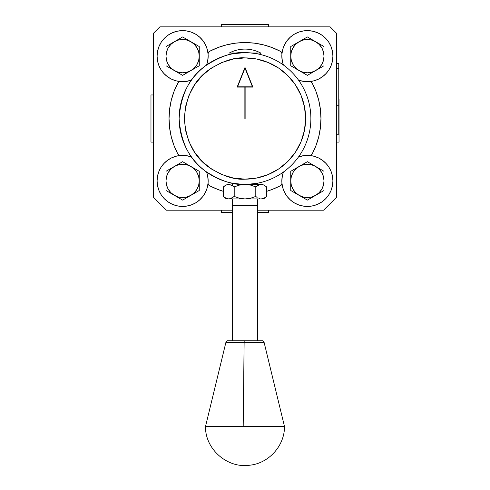 <?xml version="1.0" encoding="UTF-8"?>
<svg xmlns="http://www.w3.org/2000/svg" width="490" height="490" viewBox="0 0 490 490"><rect width="100%" height="100%" fill="white"/><g stroke="black" fill="none" stroke-linecap="round" stroke-linejoin="round"><path stroke-width="0.73" d="M202.817 196.539A25.535 25.535 0 0 0 208.164 180.902A25.535 25.535 0 0 1 181.521 206.419A25.535 25.535 0 0 1 157.088 180.902A25.535 25.535 0 0 0 172.076 204.159M172.113 204.177A25.535 25.535 0 0 0 176.682 205.739M186.384 206.161A25.535 25.535 0 0 0 199.467 200.098L195.522 202.94L191.106 204.992L186.384 206.161L181.521 206.419L176.7 205.745L172.094 204.165L167.868 201.745L164.181 198.566L161.167 194.744L158.925 190.42L157.553 185.747L157.088 180.902L157.529 176.192L158.827 171.641L160.941 167.409L163.801 163.642L167.311 160.469L171.341 157.994L175.763 156.304L180.418 155.459A2.622 2.622 0 0 1 177.876 154.081A75.956 75.956 0 0 1 177.876 82.975A2.622 2.622 0 0 1 180.418 81.591A25.535 25.535 0 0 1 157.088 56.154L157.088 56.154A25.535 25.535 0 0 1 181.521 30.637A25.535 25.535 0 0 1 206.572 65.029L207.246 62.941M199.479 200.085A25.535 25.535 0 0 0 202.799 196.557L199.473 200.092M299.163 80.336A25.535 25.535 0 0 0 332.912 56.154A25.535 25.535 0 0 1 309.582 81.591A2.622 2.622 0 0 1 312.124 82.975A75.956 75.956 0 0 1 312.124 154.081A2.622 2.622 0 0 1 309.582 155.459A25.535 25.535 0 0 1 332.912 180.902L332.447 185.747L331.075 190.42L328.833 194.744L325.819 198.566L322.132 201.745L317.906 204.165L313.3 205.745L308.48 206.419L303.616 206.161L298.894 204.992L294.478 202.94L290.527 200.092A25.535 25.535 0 0 0 332.912 180.902A25.535 25.535 0 0 1 308.48 206.419A25.535 25.535 0 0 1 281.836 180.902A25.535 25.535 0 0 0 287.183 196.539M290.527 200.092L287.189 196.545A25.535 25.535 0 0 0 290.521 200.085M281.946 183.334A2.622 2.622 0 0 1 280.55 185.649A75.956 75.956 0 0 1 266.585 191.351L272.134 189.471L280.55 185.649L281.566 184.687L281.946 183.334A2.622 2.622 0 0 0 281.934 183.107A2.622 2.622 0 0 1 281.946 183.334M207.246 174.115L206.572 172.027A25.535 25.535 0 0 1 208.066 183.107A2.622 2.622 0 0 0 208.054 183.334L208.434 184.687L209.451 185.649L217.866 189.471L223.416 191.351A75.956 75.956 0 0 1 209.451 185.649A2.622 2.622 0 0 1 208.066 183.107L207.184 187.897L205.414 192.429L202.811 196.545M287.183 40.517A25.535 25.535 0 0 0 283.428 65.029A25.535 25.535 0 0 1 281.836 56.154L282.356 61.275M298.502 80.097A25.535 25.535 0 0 0 299.139 80.323L304.302 81.505L309.582 81.591A25.535 25.535 0 0 1 298.502 80.097L299.151 80.329M190.837 156.72A25.535 25.535 0 0 0 157.088 180.902A25.535 25.535 0 0 1 180.418 155.459L178.942 155.152L177.876 154.081L174.054 145.659L171.286 136.845L169.607 127.755L169.044 118.525L169.607 109.301L171.286 100.211L174.054 91.391L178.329 82.363L179.659 81.64L185.698 81.505L191.498 80.097A25.535 25.535 0 0 1 180.418 81.591L175.763 80.752L171.341 79.062L167.311 76.587L163.801 73.414L160.941 69.641L158.827 65.415L157.529 60.864L157.088 56.154L157.553 51.303L158.925 46.636L161.167 42.312L164.181 38.49L167.868 35.311L172.094 32.891L176.7 31.311L181.521 30.637L186.384 30.895L191.106 32.064L195.522 34.116L199.473 36.964A25.535 25.535 0 0 0 157.088 56.154M208.164 180.902L207.613 175.653A25.535 25.535 0 0 1 208.164 180.896L207.644 175.781M189.367 156.273L186.617 155.679M184.264 155.416L182.635 155.367M182.623 155.367L181.471 155.391M178.936 155.636L176.743 156.053M174.183 156.8L172.125 157.627M169.73 158.858L167.892 160.046M165.743 161.743L164.193 163.225M162.368 165.357L161.173 167.047M159.722 169.607L158.932 171.378M157.909 174.471L157.553 176.051M157.566 185.82L157.933 187.425M158.981 190.549L159.795 192.35M161.277 194.922L162.515 196.637M164.377 198.769L165.975 200.269M168.156 201.947L170.054 203.136M172.48 204.336L174.605 205.145M177.178 205.849L179.444 206.241M182.084 206.431L184.399 206.376M187.008 206.063L189.281 205.555M191.768 204.746L193.911 203.809M196.19 202.542L196.802 202.143M196.815 202.137L198.119 201.2M200.098 199.522L201.739 197.838M203.356 195.81L203.852 195.1M203.858 195.087L204.649 193.832M205.843 191.541L206.725 189.348M207.454 186.874L207.901 184.546M330.125 26.858L336.673 33.406L330.125 26.858L159.875 26.858L153.327 33.406L159.875 26.858L330.125 26.858M153.327 33.406L153.327 197.103L166.422 210.198L153.327 197.103L153.327 33.406M166.422 210.198L232.523 210.198L166.422 210.198M257.477 210.198L323.578 210.198L336.673 197.103L323.578 210.198L257.477 210.198M336.673 197.103L336.673 33.406L336.673 197.103M332.447 176.051L332.091 174.471M331.069 171.378L330.278 169.607M328.827 167.047L327.632 165.357M325.807 163.225L324.257 161.743M322.108 160.046L320.27 158.858M317.875 157.627L315.817 156.8M313.257 156.053L311.064 155.636M308.529 155.391L305.736 155.416M303.384 155.679L300.633 156.273M282.356 175.781L281.836 180.902A25.535 25.535 0 0 1 283.428 172.027L282.755 174.115M283.428 172.027L282.387 175.653L281.836 180.908A25.535 25.535 0 0 0 281.934 183.107L282.816 187.897L284.586 192.429L287.189 196.545M282.099 184.546L282.546 186.874M283.275 189.348L284.157 191.541M285.352 193.832L286.644 195.81M288.261 197.838L289.902 199.522M291.881 201.2L293.81 202.542M296.089 203.809L298.232 204.746M300.719 205.555L302.992 206.063M305.601 206.376L307.365 206.437M307.377 206.437L307.916 206.431M310.556 206.241L312.822 205.849M315.395 205.145L317.52 204.336M319.946 203.136L321.556 202.143M324.025 200.269L325.623 198.769M327.485 196.637L328.606 195.1M330.205 192.35L331.02 190.549M332.067 187.425L332.434 185.82M199.473 36.964L202.811 40.511L205.414 44.627L207.184 49.159L208.066 53.949A2.622 2.622 0 0 1 209.451 51.407A75.956 75.956 0 0 1 280.55 51.407A2.622 2.622 0 0 1 281.934 53.949A25.535 25.535 0 0 1 308.48 30.637A25.535 25.535 0 0 1 332.912 56.154L332.912 56.142M332.434 51.236L332.067 49.631M331.02 46.507L330.205 44.706M328.606 41.962L327.485 40.413M325.623 38.287L324.025 36.787M321.844 35.108L319.946 33.92M317.52 32.72L315.395 31.911M312.822 31.201L310.556 30.815M307.916 30.619L305.601 30.68M302.992 30.993L300.719 31.501M298.232 32.309L296.089 33.247M293.81 34.514L293.198 34.913M293.185 34.919L291.881 35.856M289.902 37.534L288.261 39.218M286.644 41.246L286.148 41.956M286.142 41.962L285.352 43.224M284.157 45.515L283.275 47.708M282.546 50.182L282.099 52.51M282.755 62.941L283.428 65.029L282.387 61.403L281.836 56.154A25.535 25.535 0 0 1 281.934 53.949L282.816 49.159L284.586 44.627L287.189 40.511L290.527 36.964L294.478 34.116L298.894 32.064L303.616 30.895A25.535 25.535 0 0 0 290.533 36.958M300.633 80.783L303.384 81.377M305.736 81.634L307.365 81.689M307.377 81.689L308.529 81.665M311.064 81.42L313.257 81.003M315.817 80.256L317.875 79.429M320.27 78.198L322.108 77.01M324.257 75.313L325.807 73.831M327.632 71.699L328.827 70.009M330.278 67.449L331.069 65.678M332.091 62.585L332.447 61.005M207.644 61.275L208.164 56.142M207.901 52.51L207.454 50.182M206.725 47.708L205.843 45.515M204.649 43.224L203.864 41.975M203.858 41.962L203.356 41.246M201.739 39.218L200.098 37.534M198.119 35.856L196.19 34.514M193.911 33.247L191.768 32.309M189.281 31.501L187.008 30.993M184.399 30.68L182.635 30.613M182.623 30.613L182.084 30.619M179.444 30.815L177.178 31.201M174.605 31.911L172.48 32.72M170.054 33.92L168.156 35.108M165.975 36.787L164.377 38.287M162.515 40.413L161.277 42.134M159.795 44.706L158.981 46.507M157.933 49.631L157.566 51.236M157.553 61.005L157.909 62.585M158.932 65.678L159.722 67.449M161.173 70.009L162.368 71.699M164.193 73.831L165.743 75.313M167.892 77.01L169.73 78.198M172.125 79.429L174.183 80.256M176.743 81.003L178.936 81.42M181.471 81.665L184.264 81.634M186.617 81.377L189.367 80.783M206.572 65.029L207.613 61.403L208.164 56.154A25.535 25.535 0 0 0 202.817 40.517M202.805 40.499A25.535 25.535 0 0 0 199.479 36.971M332.912 56.154A25.535 25.535 0 0 0 317.924 32.897L322.132 35.311L325.819 38.49L328.833 42.312L331.075 46.636L332.447 51.303L332.912 56.154L332.471 60.864L331.173 65.415L329.06 69.641L326.199 73.414L322.69 76.587L318.659 79.062L314.237 80.752L309.582 81.591L311.058 81.904L312.124 82.975L315.946 91.391L318.714 100.211L320.393 109.301L320.956 118.525L320.393 127.755L318.714 136.845L315.946 145.659L312.124 154.081L311.058 155.152L309.582 155.459L314.237 156.304L318.659 157.994L322.69 160.469L326.199 163.642L329.06 167.409L331.173 171.641L332.471 176.192L332.912 180.902M317.888 32.879A25.535 25.535 0 0 0 313.318 31.317M290.521 36.971A25.535 25.535 0 0 0 287.195 40.499M298.502 156.959A25.535 25.535 0 0 1 309.582 155.459L304.302 155.551L298.502 156.959M303.616 30.895L308.48 30.637L313.3 31.311L317.906 32.891M207.613 175.647A25.535 25.535 0 0 0 206.572 172.027L207.613 175.653M191.498 156.959A25.535 25.535 0 0 0 190.861 156.733L185.698 155.551L180.418 155.459A25.535 25.535 0 0 1 191.498 156.959L190.849 156.727M208.164 56.154A25.535 25.535 0 0 0 208.066 53.949L208.373 52.467L209.451 51.407L217.866 47.585L226.686 44.811L235.776 43.132L245 42.575L254.224 43.132L263.314 44.811L272.134 47.585L280.55 51.407L281.628 52.467L281.934 53.949A25.535 25.535 0 0 0 281.836 56.154M266.168 196.79L263.951 198.248L261.188 198.934L263.694 198.934L245 198.934L250.506 198.248L255.792 196.441L255.792 186.892L258.432 185.085L261.188 184.399L245 184.399L250.506 185.085L255.792 186.892L250.506 185.085L245 184.399L239.475 185.085L234.208 186.892L234.208 196.441L239.475 198.248L245 198.934L239.475 198.248L234.208 196.441L234.208 186.892L232.909 185.882L228.824 184.399L226.061 185.079L223.416 186.892L224.72 185.875M262.585 198.756L261.188 198.934L262.591 198.756L265.298 197.446M228.769 198.934L226.307 198.934L228.812 198.934L226.055 198.248L223.416 196.441L223.416 186.892L223.416 196.441L226.055 198.248L228.812 198.934L230.214 198.756L234.208 196.441L231.574 198.248L228.812 198.934L245 198.934L226.307 198.934L223.416 196.441M228.659 198.934L232.523 198.934L232.523 205.353L245 205.353L245 340.764L245 205.353L257.477 205.353L245 205.353L245 198.934L261.188 198.934L257.477 198.934L257.477 340.764M230.968 198.511L230.202 198.756M225.425 185.422L226.049 185.085M226.643 184.828L227.415 184.577M228.438 184.411L228.812 184.399M229.51 184.442L230.196 184.577M259.786 198.756L259.21 198.579M257.097 197.458L255.792 196.441L257.103 197.458M258.426 185.091L257.097 185.875L258.426 185.091M232.523 340.764L244.216 340.764L232.523 340.764L232.523 205.353L245 205.353L245 198.934L250.506 198.248L255.792 196.441L255.792 186.892L259.792 184.577L262.585 184.577L259.21 184.755M262.585 184.577L263.945 185.085L262.591 184.577M266.585 186.892L266.585 196.441L266.585 186.892L263.951 185.091M265.28 197.458L263.694 198.934M190.941 41.748A16.629 16.629 0 0 1 199.258 56.154L199.258 46.55L190.941 41.748L194.383 44.394L197.029 47.836L198.689 51.848L199.258 56.154A16.629 16.629 0 0 1 190.941 70.554L199.258 65.752L199.258 56.154L198.689 60.46L197.029 64.466L194.383 67.914L190.941 70.554A16.629 16.629 0 0 1 174.311 70.554L182.623 75.356L190.941 70.554L186.929 72.22L182.623 72.783L178.323 72.22L174.311 70.554A16.629 16.629 0 0 1 165.994 56.154L165.994 65.752L174.311 70.554L170.863 67.914L168.223 64.466L166.557 60.46L165.994 56.154A16.629 16.629 0 0 1 174.311 41.748L165.994 46.55L165.994 56.154L166.557 51.848L168.223 47.836L170.863 44.394L174.311 41.748L178.323 40.088L182.623 39.519L186.929 40.088L190.941 41.748L182.623 36.946L174.311 41.748A16.629 16.629 0 0 1 190.941 41.748L182.623 36.946L165.994 46.55L165.994 65.752L182.623 75.356L199.258 65.752L199.258 46.55L190.941 41.748M299.059 195.308A16.629 16.629 0 0 1 290.742 180.902L290.742 190.506L299.059 195.308L295.617 192.662L292.971 189.22L291.311 185.208L290.742 180.902A16.629 16.629 0 0 1 299.059 166.502L290.742 171.298L290.742 180.902L291.311 176.596L292.971 172.584L295.617 169.142L299.059 166.502A16.629 16.629 0 0 1 315.689 166.502L307.377 161.7L299.059 166.502L303.071 164.836L307.377 164.273L311.677 164.836L315.689 166.502A16.629 16.629 0 0 1 324.006 180.902L324.006 171.298L315.689 166.502L319.137 169.142L321.777 172.584L323.443 176.596L324.006 180.902A16.629 16.629 0 0 1 315.689 195.308L324.006 190.506L324.006 180.902L323.443 185.208L321.777 189.22L319.137 192.662L315.689 195.308L311.677 196.968L307.377 197.537L303.071 196.968L299.059 195.308L307.377 200.11L315.689 195.308A16.629 16.629 0 0 1 299.059 195.308L307.377 200.11L324.006 190.506L324.006 171.298L307.377 161.7L290.742 171.298L290.742 190.506L299.059 195.308M174.311 195.308A16.629 16.629 0 0 1 165.994 180.902L165.994 190.506L174.311 195.308L170.863 192.662L168.223 189.22L166.557 185.208L165.994 180.902A16.629 16.629 0 0 1 174.311 166.502L165.994 171.298L165.994 180.902L166.557 176.596L168.223 172.584L170.863 169.142L174.311 166.502A16.629 16.629 0 0 1 190.941 166.502L182.623 161.7L174.311 166.502L178.323 164.836L182.623 164.273L186.929 164.836L190.941 166.502A16.629 16.629 0 0 1 199.258 180.902L199.258 171.298L190.941 166.502L194.383 169.142L197.029 172.584L198.689 176.596L199.258 180.902A16.629 16.629 0 0 1 190.941 195.308L199.258 190.506L199.258 180.902L198.689 185.208L197.029 189.22L194.383 192.662L190.941 195.308L186.929 196.968L182.623 197.537L178.323 196.968L174.311 195.308L182.623 200.11L190.941 195.308A16.629 16.629 0 0 1 174.311 195.308L182.623 200.11L199.258 190.506L199.258 171.298L182.623 161.7L165.994 171.298L165.994 190.506L174.311 195.308M299.059 70.554A16.629 16.629 0 0 1 290.742 56.154L290.742 65.752L299.059 70.554L295.617 67.914L292.971 64.466L291.311 60.46L290.742 56.154A16.629 16.629 0 0 1 299.059 41.748L290.742 46.55L290.742 56.154L291.311 51.848L292.971 47.836L295.617 44.394L299.059 41.748A16.629 16.629 0 0 1 315.689 41.748L307.377 36.946L299.059 41.748L303.071 40.088L307.377 39.519L311.677 40.088L315.689 41.748A16.629 16.629 0 0 1 324.006 56.154L324.006 46.55L315.689 41.748L319.137 44.394L321.777 47.836L323.443 51.848L324.006 56.154A16.629 16.629 0 0 1 315.689 70.554L324.006 65.752L324.006 56.154L323.443 60.46L321.777 64.466L319.137 67.914L315.689 70.554L311.677 72.22L307.377 72.783L303.071 72.22L299.059 70.554L307.377 75.356L315.689 70.554A16.629 16.629 0 0 1 299.059 70.554L307.377 75.356L324.006 65.752L324.006 46.55L307.377 36.946L290.742 46.55L290.742 65.752L299.059 70.554M255.933 53.569L248.822 52.767M245.031 52.657L245 52.657A65.874 65.874 0 0 1 310.874 118.525A65.874 65.874 0 0 1 245 184.399A65.874 65.874 0 0 0 310.874 118.525A65.874 65.874 0 0 0 245 52.657L245 57.894A60.631 60.631 0 0 1 305.631 118.525A60.631 60.631 0 0 1 245 179.162L245 184.399L245 179.162L256.827 177.999L268.202 174.544L278.688 168.94L287.875 161.4L295.415 152.212L301.019 141.733L304.468 130.358L305.631 118.525L304.468 106.698L301.019 95.323L295.415 84.844L287.875 75.656L278.688 68.11L268.202 62.512L256.827 59.057L245 57.894L233.173 59.057L221.799 62.512L211.313 68.11L202.125 75.656L194.585 84.844L188.981 95.323L185.532 106.698L184.369 118.525L185.532 130.358L188.981 141.733L194.585 152.212L202.125 161.4L211.313 168.94L221.799 174.544L233.173 177.999L245 179.162C234.459 179.971 222.331 175.928 208.618 167.035C193.905 156.506 185.82 140.336 184.369 118.525C185.82 96.72 193.905 80.55 208.618 70.021C222.331 61.128 234.459 57.085 245 57.894L245 52.657L234.067 53.569M264.643 55.652L263.314 55.254M261.323 54.709L258.898 54.139M257.642 183.174L256.962 183.303L257.642 183.174M247.64 184.344L256.968 183.303M226.503 55.309L225.737 55.535M231.102 54.139L228.671 54.709M245 52.657L245 52.657C233.552 51.775 220.378 56.166 205.475 65.832C189.489 77.267 180.706 94.833 179.126 118.525C180.706 142.222 189.489 159.783 205.475 171.224C220.378 180.89 233.552 185.281 245 184.399A65.874 65.874 0 0 1 179.126 118.525A65.874 65.874 0 0 1 245 52.657L241.147 52.767M244.871 118.525L244.871 87.097L237.142 87.097L245 67.455L252.858 87.097L245.129 87.097L245.129 118.525L244.871 87.097L237.142 87.097M252.858 87.097L245 67.455L252.858 87.097L245.129 87.097L245.129 118.525M233.02 183.303L242.801 184.363M252.473 86.834L237.528 86.834L245 68.159L252.473 86.834L245 68.159L237.528 86.834L252.473 86.834M229.283 53.024C234.202 50.427 239.439 49.116 245 49.092C250.561 49.116 255.798 50.427 260.717 53.024L251.94 53.024L260.717 53.024A33.394 33.394 0 0 0 229.283 53.024L238.06 53.024M338.768 134.242L336.673 134.242L338.768 134.242L338.768 105.767L338.768 134.242M338.768 63.522L338.768 105.767L336.673 105.767L338.768 105.767L338.768 68.765L336.673 68.765L338.768 68.765L338.768 63.522L336.673 63.522L338.768 63.522M268.575 212.556L268.575 210.198L268.575 212.556L257.477 212.556L268.575 212.556M221.425 212.556L232.523 212.556L221.425 212.556L221.425 210.198L221.425 212.556M264.147 24.5L225.853 24.5M240.4 24.5L268.575 24.5L268.575 26.858L268.575 24.5L221.425 24.5L221.425 26.858L221.425 24.5L235.978 24.5M221.425 26.858L242.311 26.858M247.824 26.858L268.575 26.858M229.075 24.5L231.458 24.5M234.361 24.5L241.264 24.5M150.975 142.1L153.327 142.1L150.975 142.1L150.975 94.956L153.327 94.956L150.975 94.956L150.975 142.1M150.975 99.378L150.975 137.678M339.025 109.509L339.025 142.1L336.673 142.1L339.025 142.1L339.025 113.931M339.025 137.678L339.025 99.378M246.556 340.764L244.216 340.764L244.124 342.29L264.061 342.29L245.876 342.29M284.5 426.508L205.5 426.508C205.102 449.355 227.617 468.838 250.163 465.163C269.108 463.056 284.641 445.569 284.5 426.508L264.079 342.29L244.124 342.29L243.193 426.508L284.5 426.508L247.536 426.508M227.875 340.764L261.948 340.764M244.216 340.764L244.124 342.29L225.921 342.29L244.124 342.29L243.193 426.508L205.543 426.508M218.381 426.508L220.157 426.508M222.356 426.508L226.68 426.508M230.692 426.508L231.709 426.508M231.574 426.508L235.427 426.508M238.048 426.508L239.267 426.508M239.573 426.508L239.941 426.508M240.437 426.508L241.19 426.508M242.329 426.508L242.666 426.508M243.72 426.508L242.985 426.508M244.78 426.508L245.839 426.508M244.871 426.508L245.355 426.508M247.781 426.508L248.81 426.508M249.563 426.508L250.053 426.508M251.952 426.508L254.573 426.508M257.967 426.508L258.291 426.508M259.308 426.508L263.32 426.508M267.644 426.508L269.843 426.508M257.477 183.205L257.477 184.399M232.523 183.205L232.523 185.624M260.717 53.024L260.717 54.555M264.079 342.29C263.265 341.077 262.615 340.568 262.138 340.764M205.5 426.508L225.921 342.29C226.729 341.077 227.378 340.568 227.862 340.764"/></g></svg>
